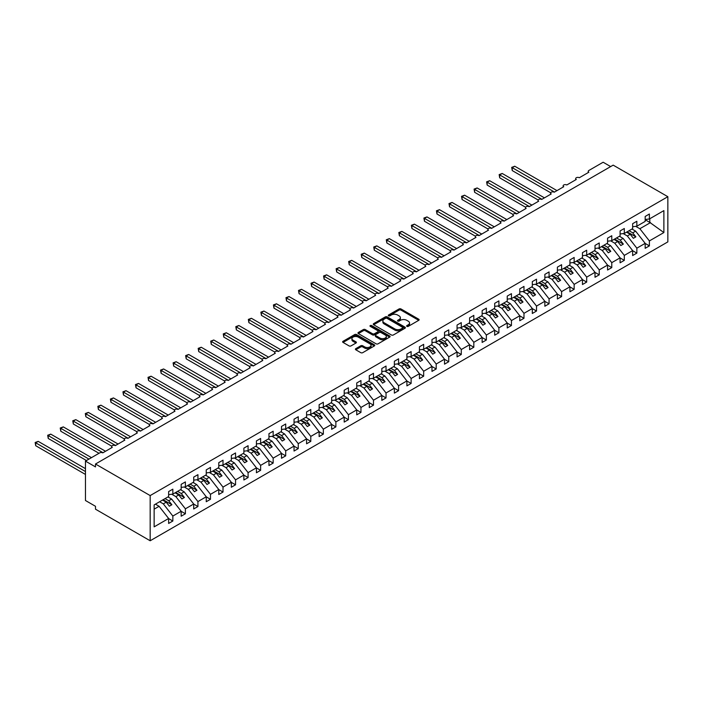 <?xml version="1.0" encoding="UTF-8"?>
<svg xmlns="http://www.w3.org/2000/svg" width="703" height="703" viewBox="0 0 703 703"><rect width="100%" height="100%" fill="white"/><g stroke="black" fill="none" stroke-linecap="round" stroke-linejoin="round"><path stroke-width="1.05" d="M406.879 326.377A0.975 0.562 0 0 0 408.258 326.377L418.724 320.34A1.388 0.8 0 0 0 419.129 319.768A1.388 0.8 0 0 0 418.724 319.197L401 308.969A1.388 0.8 0 0 0 399.032 308.969L388.566 315.006A0.975 0.562 0 0 0 389.945 315.805L391.299 315.023A4.455 2.575 0 0 1 397.599 315.023L399.076 315.875A4.455 2.575 0 0 1 400.385 317.694A4.455 2.575 0 0 1 399.076 319.514L397.722 320.296A0.975 0.562 0 0 0 399.102 321.086L400.455 320.313A4.455 2.575 0 0 1 406.756 320.313L408.232 321.166A4.455 2.575 0 0 1 409.541 322.985A4.455 2.575 0 0 1 408.232 324.804L406.879 325.586A0.975 0.562 0 0 0 406.879 326.377L406.879 325.586M355.797 348.653A1.388 0.8 0 0 0 355.393 349.215A1.388 0.8 0 0 0 355.797 349.786L360.771 352.66A1.388 0.8 0 0 0 362.739 352.66L374.356 345.946A1.388 0.8 0 0 0 374.769 345.384A1.388 0.8 0 0 0 374.356 344.813L356.632 334.575A1.388 0.8 0 0 0 354.664 334.575L343.046 341.289A1.388 0.8 0 0 0 342.633 341.86A1.388 0.8 0 0 0 343.046 342.423L349.048 345.894A1.388 0.8 0 0 0 351.025 345.894L355.999 343.02A1.388 0.8 0 0 0 356.403 342.458A1.388 0.8 0 0 0 355.999 341.886L353.02 340.164A3.726 2.153 0 0 1 351.922 338.644A3.726 2.153 0 0 1 354.224 336.658A3.726 2.153 0 0 1 358.284 337.124L369.954 343.864A3.726 2.153 0 0 1 371.043 345.384A3.726 2.153 0 0 1 368.741 347.37A3.726 2.153 0 0 1 364.681 346.904L362.739 345.779A1.388 0.8 0 0 0 360.771 345.779L355.797 348.653L355.797 349.786L360.771 346.939L360.771 345.779M667.85 196.699L150.17 495.58L150.17 540.765L667.85 241.885L667.85 196.699L613.174 165.135L95.494 464.015L95.494 466.906L85.458 461.115L99.756 452.864A2.127 1.23 0 0 1 102.77 452.864L112.295 447.363A2.127 1.23 0 0 1 111.68 446.493A2.127 1.23 0 0 1 112.99 445.359A2.127 1.23 0 0 1 115.31 445.623L124.844 440.122A2.127 1.23 0 0 1 124.22 439.252A2.127 1.23 0 0 1 125.529 438.118A2.127 1.23 0 0 1 127.849 438.382L137.384 432.881A2.127 1.23 0 0 1 136.76 432.011A2.127 1.23 0 0 1 138.069 430.877A2.127 1.23 0 0 1 140.389 431.141L149.924 425.64A2.127 1.23 0 0 1 149.3 424.77A2.127 1.23 0 0 1 150.609 423.637A2.127 1.23 0 0 1 152.929 423.9L162.463 418.399A2.127 1.23 0 0 1 161.839 417.529A2.127 1.23 0 0 1 163.149 416.396A2.127 1.23 0 0 1 165.469 416.659L175.003 411.158A2.127 1.23 0 0 1 174.379 410.288A2.127 1.23 0 0 1 175.697 409.155A2.127 1.23 0 0 1 178.008 409.418L187.543 403.917A2.127 1.23 0 0 1 186.919 403.047A2.127 1.23 0 0 1 188.237 401.914A2.127 1.23 0 0 1 190.557 402.178L200.083 396.677A2.127 1.23 0 0 1 199.459 395.807A2.127 1.23 0 0 1 200.777 394.673A2.127 1.23 0 0 1 203.097 394.945L212.622 389.436A2.127 1.23 0 0 1 211.998 388.566A2.127 1.23 0 0 1 213.317 387.432A2.127 1.23 0 0 1 215.636 387.704L225.162 382.195A2.127 1.23 0 0 1 224.538 381.334A2.127 1.23 0 0 1 225.856 380.191A2.127 1.23 0 0 1 228.176 380.464L237.702 374.954A2.127 1.23 0 0 1 237.087 374.093A2.127 1.23 0 0 1 238.396 372.95A2.127 1.23 0 0 1 240.716 373.223L250.25 367.722A2.127 1.23 0 0 1 249.627 366.852A2.127 1.23 0 0 1 250.936 365.718A2.127 1.23 0 0 1 253.256 365.982L262.79 360.481A2.127 1.23 0 0 1 262.166 359.611A2.127 1.23 0 0 1 263.476 358.477A2.127 1.23 0 0 1 265.796 358.741L275.33 353.24A2.127 1.23 0 0 1 274.706 352.37A2.127 1.23 0 0 1 276.015 351.236A2.127 1.23 0 0 1 278.335 351.5L287.87 345.999A2.127 1.23 0 0 1 287.246 345.129A2.127 1.23 0 0 1 288.555 343.995A2.127 1.23 0 0 1 290.875 344.259L300.409 338.758A2.127 1.23 0 0 1 299.786 337.888A2.127 1.23 0 0 1 301.104 336.755A2.127 1.23 0 0 1 303.415 337.018L312.949 331.517A2.127 1.23 0 0 1 312.325 330.647A2.127 1.23 0 0 1 313.643 329.514A2.127 1.23 0 0 1 315.963 329.777L325.489 324.276A2.127 1.23 0 0 1 324.865 323.406A2.127 1.23 0 0 1 326.183 322.273A2.127 1.23 0 0 1 328.503 322.536L338.029 317.035A2.127 1.23 0 0 1 337.405 316.165A2.127 1.23 0 0 1 338.723 315.032A2.127 1.23 0 0 1 341.043 315.296L350.569 309.795A2.127 1.23 0 0 1 349.945 308.925A2.127 1.23 0 0 1 351.263 307.791A2.127 1.23 0 0 1 353.583 308.055L363.108 302.554A2.127 1.23 0 0 1 362.493 301.684A2.127 1.23 0 0 1 363.803 300.55A2.127 1.23 0 0 1 366.122 300.814L375.657 295.313A2.127 1.23 0 0 1 375.033 294.443A2.127 1.23 0 0 1 376.342 293.309A2.127 1.23 0 0 1 378.662 293.582L388.197 288.072A2.127 1.23 0 0 1 387.573 287.202A2.127 1.23 0 0 1 388.882 286.068A2.127 1.23 0 0 1 391.202 286.341L400.736 280.831A2.127 1.23 0 0 1 400.112 279.97A2.127 1.23 0 0 1 401.422 278.827A2.127 1.23 0 0 1 403.742 279.1L413.276 273.59A2.127 1.23 0 0 1 412.652 272.729A2.127 1.23 0 0 1 413.962 271.586A2.127 1.23 0 0 1 416.281 271.859L425.816 266.358A2.127 1.23 0 0 1 425.192 265.488A2.127 1.23 0 0 1 426.51 264.354A2.127 1.23 0 0 1 428.821 264.618L438.356 259.117A2.127 1.23 0 0 1 437.732 258.247A2.127 1.23 0 0 1 439.05 257.113A2.127 1.23 0 0 1 441.37 257.377L450.895 251.876A2.127 1.23 0 0 1 450.272 251.006A2.127 1.23 0 0 1 451.59 249.873A2.127 1.23 0 0 1 453.91 250.136L463.435 244.635A2.127 1.23 0 0 1 462.811 243.765A2.127 1.23 0 0 1 464.129 242.632A2.127 1.23 0 0 1 466.449 242.895L475.975 237.394A2.127 1.23 0 0 1 475.351 236.524A2.127 1.23 0 0 1 476.669 235.391A2.127 1.23 0 0 1 478.989 235.654L488.515 230.153A2.127 1.23 0 0 1 487.9 229.283A2.127 1.23 0 0 1 489.209 228.15A2.127 1.23 0 0 1 491.529 228.413L501.063 222.913A2.127 1.23 0 0 1 500.439 222.043A2.127 1.23 0 0 1 501.749 220.909A2.127 1.23 0 0 1 504.069 221.173L513.603 215.672A2.127 1.23 0 0 1 512.979 214.802A2.127 1.23 0 0 1 514.288 213.668A2.127 1.23 0 0 1 516.608 213.932L526.143 208.431A2.127 1.23 0 0 1 525.519 207.561A2.127 1.23 0 0 1 526.828 206.427A2.127 1.23 0 0 1 529.148 206.691L538.683 201.19A2.127 1.23 0 0 1 538.059 200.32A2.127 1.23 0 0 1 539.368 199.186A2.127 1.23 0 0 1 541.688 199.45L551.222 193.949A2.127 1.23 0 0 1 550.598 193.079A2.127 1.23 0 0 1 551.917 191.945A2.127 1.23 0 0 1 554.228 192.218L563.762 186.708A2.127 1.23 0 0 1 563.138 185.838A2.127 1.23 0 0 1 564.456 184.704A2.127 1.23 0 0 1 566.776 184.977L576.302 179.467A2.127 1.23 0 0 1 575.678 178.606A2.127 1.23 0 0 1 576.996 177.464A2.127 1.23 0 0 1 579.316 177.736L588.842 172.226A2.127 1.23 180 0 1 588.218 171.365A2.127 1.23 180 0 1 588.842 170.495L603.139 162.235L610.661 166.585M150.17 495.58L95.494 464.015M391.395 334.98A1.388 0.8 0 0 0 393.364 334.98L404.99 328.266A1.388 0.8 0 0 0 405.394 327.703A1.388 0.8 0 0 0 404.99 327.132L387.265 316.895A1.388 0.8 0 0 0 385.288 316.895L373.671 323.608A1.388 0.8 0 0 0 373.267 324.171A1.388 0.8 0 0 0 373.671 324.742L391.395 334.98M370.666 326.587A0.975 0.562 0 0 1 371.65 326.728L371.65 325.568L389.673 335.972A1.388 0.8 0 0 1 390.086 336.544A1.388 0.8 0 0 1 389.673 337.106L378.056 343.82A1.388 0.8 0 0 1 376.087 343.82L358.354 333.582L358.354 332.449A1.388 0.8 0 0 0 357.95 333.02A1.388 0.8 0 0 0 358.354 333.582M358.354 332.449L363.328 329.575A1.388 0.8 0 0 1 365.305 329.575L372.493 333.723A1.388 0.8 0 0 0 374.462 333.723L377.757 331.825A1.388 0.8 0 0 0 378.17 331.254A1.388 0.8 0 0 0 377.757 330.682L370.27 326.368A0.975 0.562 0 0 1 371.65 325.568M154.142 509.157L159.098 506.301L168.632 518.489L154.142 526.855L154.142 504.903L168.632 496.538L168.632 491.582L172.841 489.156L172.841 494.104L168.632 494.631M172.841 494.104L181.172 489.297L181.172 484.341L185.39 481.915L185.39 486.863L181.172 487.39M185.39 486.863L193.712 482.056L193.712 477.1L197.93 474.674L197.93 479.622L193.712 480.149M197.93 479.622L206.251 474.815L206.251 469.868L210.469 467.433L210.469 472.381L206.251 472.908M210.469 472.381L218.791 467.574L218.791 462.627L223.009 460.193L223.009 465.14L218.791 465.667M223.009 465.14L231.331 460.333L231.331 455.386L235.549 452.952L235.549 457.899L231.331 458.426M235.549 457.899L243.879 453.092L243.879 448.145L248.089 445.711L248.089 450.667L243.879 451.185M248.089 450.667L256.419 445.851L256.419 440.904L260.628 438.47L260.628 443.426L256.419 443.945M260.628 443.426L268.959 438.61L268.959 433.663L273.168 431.229L273.168 436.185L268.959 436.704M273.168 436.185L281.499 431.378L281.499 426.422L285.708 423.988L285.708 428.944L281.499 429.463M285.708 428.944L294.039 424.137L294.039 419.181L298.257 416.747L298.257 421.703L294.039 422.231M298.257 421.703L306.578 416.897L306.578 411.94L310.796 409.506L310.796 414.462L306.578 414.99M310.796 414.462L319.118 409.656L319.118 404.7L323.336 402.265L323.336 407.222L319.118 407.749M323.336 407.222L331.658 402.415L331.658 397.459L335.876 395.024L335.876 399.981L331.658 400.508M335.876 399.981L344.198 395.174L344.198 390.218L348.416 387.792L348.416 392.74L344.198 393.267M348.416 392.74L356.737 387.933L356.737 382.977L360.955 380.551L360.955 385.499L356.737 386.026M360.955 385.499L369.286 380.692L369.286 375.736L373.495 373.311L373.495 378.258L369.286 378.785M373.495 378.258L381.826 373.451L381.826 368.504L386.035 366.07L386.035 371.017L381.826 371.544M386.035 371.017L394.365 366.21L394.365 361.263L398.575 358.829L398.575 363.776L394.365 364.303M398.575 363.776L406.905 358.969L406.905 354.022L411.114 351.588L411.114 356.535L406.905 357.062M411.114 356.535L419.445 351.728L419.445 346.781L423.663 344.347L423.663 349.303L419.445 349.822M423.663 349.303L431.985 344.488L431.985 339.54L436.203 337.106L436.203 342.062L431.985 342.581M436.203 342.062L444.524 337.247L444.524 332.299L448.742 329.865L448.742 334.821L444.524 335.34M448.742 334.821L457.064 330.015L457.064 325.058L461.282 322.624L461.282 327.58L457.064 328.099M461.282 327.58L469.604 322.774L469.604 317.818L473.822 315.383L473.822 320.34L469.604 320.867M473.822 320.34L482.144 315.533L482.144 310.577L486.362 308.142L486.362 313.099L482.144 313.626M486.362 313.099L494.692 308.292L494.692 303.336L498.902 300.902L498.902 305.858L494.692 306.385M498.902 305.858L507.232 301.051L507.232 296.095L511.441 293.661L511.441 298.617L507.232 299.144M511.441 298.617L519.772 293.81L519.772 288.854L523.981 286.42L523.981 291.376L519.772 291.903M523.981 291.376L532.312 286.569L532.312 281.613L536.521 279.188L536.521 284.135L532.312 284.662M536.521 284.135L544.851 279.328L544.851 274.372L549.069 271.947L549.069 276.894L544.851 277.421M549.069 276.894L557.391 272.087L557.391 267.14L561.609 264.706L561.609 269.653L557.391 270.18M561.609 269.653L569.931 264.846L569.931 259.899L574.149 257.465L574.149 262.412L569.931 262.94M574.149 262.412L582.471 257.606L582.471 252.658L586.689 250.224L586.689 255.171L582.471 255.699M586.689 255.171L595.01 250.365L595.01 245.417L599.228 242.983L599.228 247.939L595.01 248.458M599.228 247.939L607.559 243.124L607.559 238.176L611.768 235.742L611.768 240.698L607.559 241.217M611.768 240.698L620.099 235.883L620.099 230.936L624.308 228.501L624.308 233.458L620.099 233.976M624.308 233.458L632.638 228.651L632.638 223.695L636.848 221.26L636.848 226.217L632.638 226.735M168.632 518.577L172.841 521.011L172.841 516.055L181.172 511.248L171.637 499.06L167.955 496.924M159.625 501.74L163.316 503.866L172.841 516.055M181.172 511.336L185.39 513.77L185.39 508.814L193.712 504.007L184.186 491.819L180.495 489.683M171.734 494.244L175.855 496.626L185.39 508.814M193.712 504.095L197.93 506.529L197.93 501.573L206.251 496.766L196.726 484.578L193.035 482.451M184.274 487.003L188.395 489.385L197.93 501.573M206.251 496.854L210.469 499.288L210.469 494.332L218.791 489.525L209.266 477.337L205.575 475.21M196.814 479.762L200.935 482.144L210.469 494.332M218.791 489.613L223.009 492.047L223.009 487.1L231.331 482.284L221.805 470.096L218.115 467.97M209.353 472.521L213.475 474.903L223.009 487.1M231.331 482.372L235.549 484.806L235.549 479.859L243.879 475.052L234.345 462.855L230.654 460.729M221.893 465.281L226.014 467.662L235.549 479.859M243.879 475.131L248.089 477.565L248.089 472.618L256.419 467.811L246.885 455.614L243.203 453.488M234.433 458.04L238.563 460.421L248.089 472.618M256.419 467.899L260.628 470.325L260.628 465.377L268.959 460.57L259.425 448.373L255.743 446.247M246.973 450.799L251.103 453.18L260.628 465.377M268.959 460.658L273.168 463.084L273.168 458.136L281.499 453.33L271.964 441.132L268.282 439.006M259.512 443.558L263.643 445.939L273.168 458.136M281.499 453.417L285.708 455.843L285.708 450.895L294.039 446.089L284.504 433.892L280.822 431.765M272.052 436.317L276.182 438.698L285.708 450.895M294.039 446.177L298.257 448.611L298.257 443.655L306.578 438.848L297.044 426.651L293.362 424.524M284.601 429.085L288.722 431.457L298.257 443.655M306.578 438.936L310.796 441.37L310.796 436.414L319.118 431.607L309.592 419.41L305.902 417.283M297.141 421.844L301.262 424.225L310.796 436.414M319.118 431.695L323.336 434.129L323.336 429.173L331.658 424.366L322.132 412.178L318.441 410.042M309.68 414.603L313.802 416.984L323.336 429.173M331.658 424.454L335.876 426.888L335.876 421.932L344.198 417.125L334.672 404.937L330.981 402.801M322.22 407.362L326.341 409.744L335.876 421.932M344.198 417.213L348.416 419.647L348.416 414.691L356.737 409.884L347.212 397.696L343.521 395.561M334.76 400.121L338.881 402.503L348.416 414.691M356.737 409.972L360.955 412.406L360.955 407.45L369.286 402.643L359.751 390.455L356.061 388.32M347.3 392.88L351.421 395.262L360.955 407.45M369.286 402.731L373.495 405.165L373.495 400.209L381.826 395.402L372.291 383.214L368.609 381.088M359.839 385.639L363.969 388.021L373.495 400.209M381.826 395.49L386.035 397.924L386.035 392.968L394.365 388.161L384.831 375.973L381.149 373.847M372.379 378.399L376.509 380.78L386.035 392.968M394.365 388.249L398.575 390.683L398.575 385.736L406.905 380.921L397.371 368.732L393.689 366.606M384.919 371.158L389.049 373.539L398.575 385.736M406.905 381.008L411.114 383.443L411.114 378.495L419.445 373.688L409.911 361.491L406.229 359.365M397.459 363.917L401.589 366.298L411.114 378.495M419.445 373.768L423.663 376.202L423.663 371.254L431.985 366.448L422.459 354.25L418.768 352.124M410.007 356.676L414.129 359.057L423.663 371.254M431.985 366.527L436.203 368.961L436.203 364.013L444.524 359.207L434.999 347.01L431.308 344.883M422.547 349.435L426.668 351.816L436.203 364.013M444.524 359.295L448.742 361.72L448.742 356.773L457.064 351.966L447.539 339.769L443.848 337.642M435.087 342.194L439.208 344.575L448.742 356.773M457.064 352.054L461.282 354.479L461.282 349.532L469.604 344.725L460.078 332.528L456.388 330.401M447.626 334.953L451.748 337.335L461.282 349.532M469.604 344.813L473.822 347.247L473.822 342.291L482.144 337.484L472.618 325.287L468.927 323.16M460.166 327.721L464.288 330.094L473.822 342.291M482.144 337.572L486.362 340.006L486.362 335.05L494.692 330.243L485.158 318.046L481.467 315.919M472.706 320.48L476.827 322.862L486.362 335.05M494.692 330.331L498.902 332.765L498.902 327.809L507.232 323.002L497.698 310.814L494.016 308.679M485.246 313.239L489.376 315.621L498.902 327.809M507.232 323.09L511.441 325.524L511.441 320.568L519.772 315.761L510.237 303.573L506.555 301.438M497.786 305.998L501.916 308.38L511.441 320.568M519.772 315.849L523.981 318.283L523.981 313.327L532.312 308.52L522.777 296.332L519.095 294.197M510.325 298.757L514.455 301.139L523.981 313.327M532.312 308.608L536.521 311.042L536.521 306.086L544.851 301.279L535.317 289.091L531.635 286.956M522.874 291.517L526.995 293.898L536.521 306.086M544.851 301.367L549.069 303.801L549.069 298.845L557.391 294.039L547.865 281.85L544.175 279.724M535.414 284.276L539.535 286.657L549.069 298.845M557.391 294.126L561.609 296.561L561.609 291.604L569.931 286.798L560.405 274.609L556.714 272.483M547.953 277.035L552.075 279.416L561.609 291.604M569.931 286.886L574.149 289.32L574.149 284.372L582.471 279.557L572.945 267.368L569.254 265.242M560.493 269.794L564.614 272.175L574.149 284.372M582.471 279.645L586.689 282.079L586.689 277.131L595.01 272.325L585.485 260.128L581.794 258.001M573.033 262.553L577.154 264.934L586.689 277.131M595.01 272.404L599.228 274.838L599.228 269.89L607.559 265.084L598.025 252.887L594.334 250.76M585.573 255.312L589.694 257.693L599.228 269.89M607.559 265.163L611.768 267.597L611.768 262.65L620.099 257.843L610.564 245.646L606.874 243.519M598.112 248.071L602.234 250.453L611.768 262.65M620.099 257.931L624.308 260.356L624.308 255.409L632.638 250.602L623.104 238.405L619.422 236.278M610.652 240.83L614.782 243.212L624.308 255.409M632.638 250.69L636.848 253.115L636.848 248.168L645.178 243.361L645.178 248.308L649.387 245.883L649.387 240.927L663.878 232.561L649.792 222.42L649.792 218.738M623.192 233.589L627.322 235.971L636.848 248.168M636.848 226.217L645.178 221.41L645.178 216.454L649.387 214.02L649.387 218.976L645.178 219.503M645.178 243.449L649.387 245.883M635.732 226.357L639.862 228.73L649.387 240.927M85.458 461.115L85.458 500.501L95.494 506.301L95.494 509.192L150.17 540.765M159.098 506.301L155.416 504.165M172.841 521.011L168.632 523.445L168.632 518.489M185.39 513.77L181.172 516.204L181.172 511.248M197.93 506.529L193.712 508.963L193.712 504.007M210.469 499.288L206.251 501.722L206.251 496.766M223.009 492.047L218.791 494.481L218.791 489.525M235.549 484.806L231.331 487.241L231.331 482.284M248.089 477.565L243.879 480L243.879 475.052M260.628 470.325L256.419 472.759L256.419 467.811M273.168 463.084L268.959 465.518L268.959 460.57M285.708 455.843L281.499 458.277L281.499 453.33M298.257 448.611L294.039 451.036L294.039 446.089M310.796 441.37L306.578 443.795L306.578 438.848M323.336 434.129L319.118 436.563L319.118 431.607M335.876 426.888L331.658 429.322L331.658 424.366M348.416 419.647L344.198 422.081L344.198 417.125M360.955 412.406L356.737 414.84L356.737 409.884M373.495 405.165L369.286 407.599L369.286 402.643M386.035 397.924L381.826 400.359L381.826 395.402M398.575 390.683L394.365 393.118L394.365 388.161M411.114 383.443L406.905 385.877L406.905 380.921M423.663 376.202L419.445 378.636L419.445 373.688M436.203 368.961L431.985 371.395L431.985 366.448M448.742 361.72L444.524 364.154L444.524 359.207M461.282 354.479L457.064 356.913L457.064 351.966M473.822 347.247L469.604 349.672L469.604 344.725M486.362 340.006L482.144 342.431L482.144 337.484M498.902 332.765L494.692 335.199L494.692 330.243M511.441 325.524L507.232 327.958L507.232 323.002M523.981 318.283L519.772 320.717L519.772 315.761M536.521 311.042L532.312 313.476L532.312 308.52M549.069 303.801L544.851 306.236L544.851 301.279M561.609 296.561L557.391 298.995L557.391 294.039M574.149 289.32L569.931 291.754L569.931 286.798M586.689 282.079L582.471 284.513L582.471 279.557M599.228 274.838L595.01 277.272L595.01 272.325M611.768 267.597L607.559 270.031L607.559 265.084M624.308 260.356L620.099 262.79L620.099 257.843M636.848 253.115L632.638 255.549L632.638 250.602M649.387 218.976L663.878 210.61L663.878 232.561M163.316 503.866L166.224 502.188L169.361 506.195L171.866 504.745L168.729 500.738L171.637 499.06M162.534 500.053L166.224 502.188M165.047 498.612L168.729 500.738M175.855 496.626L178.764 494.947L181.901 498.954L184.406 497.504L181.277 493.497L184.186 491.819M175.073 492.812L178.764 494.947M177.587 491.371L181.277 493.497M188.395 489.385L191.304 487.706L194.441 491.713L196.945 490.263L193.817 486.256L196.726 484.578M187.622 485.58L191.304 487.706M190.126 484.13L193.817 486.256M200.935 482.144L203.844 480.465L206.981 484.472L209.494 483.031L206.357 479.015L209.266 477.337M200.162 478.339L203.844 480.465M202.666 476.889L206.357 479.015M213.475 474.903L216.383 473.224L219.521 477.232L222.034 475.79L218.897 471.775L221.805 470.096M212.701 471.098L216.383 473.224M215.206 469.648L218.897 471.775M226.014 467.662L228.923 465.984L232.06 469.991L234.574 468.55L231.436 464.534L234.345 462.855M225.241 463.857L228.923 465.984M227.746 462.407L231.436 464.534M238.563 460.421L241.472 458.743L244.6 462.759L247.113 461.309L243.976 457.293L246.885 455.614M237.781 456.616L241.472 458.743M240.285 455.166L243.976 457.293M251.103 453.18L254.011 451.502L257.149 455.518L259.653 454.068L256.516 450.052L259.425 448.373M250.321 449.375L254.011 451.502M252.834 447.925L256.516 450.052M263.643 445.939L266.551 444.261L269.688 448.277L272.193 446.827L269.056 442.811L271.964 441.132M262.86 442.134L266.551 444.261M265.374 440.684L269.056 442.811M276.182 438.698L279.091 437.02L282.228 441.036L284.733 439.586L281.595 435.57L284.504 433.892M275.4 434.893L279.091 437.02M277.913 433.443L281.595 435.57M288.722 431.457L291.631 429.779L294.768 433.795L297.272 432.345L294.135 428.338L297.044 426.651M287.94 427.652L291.631 429.779M290.453 426.203L294.135 428.338M301.262 424.225L304.171 422.538L307.308 426.554L309.812 425.104L306.684 421.097L309.592 419.41M300.489 420.412L304.171 422.538M302.993 418.962L306.684 421.097M313.802 416.984L316.71 415.297L319.847 419.313L322.352 417.863L319.224 413.856L322.132 412.178M313.028 413.171L316.71 415.297M315.533 411.721L319.224 413.856M326.341 409.744L329.25 408.065L332.387 412.072L334.9 410.622L331.763 406.615L334.672 404.937M325.568 405.93L329.25 408.065M328.073 404.489L331.763 406.615M338.881 402.503L341.79 400.824L344.927 404.831L347.44 403.381L344.303 399.374L347.212 397.696M338.108 398.689L341.79 400.824M340.612 397.248L344.303 399.374M351.421 395.262L354.33 393.583L357.467 397.59L359.98 396.141L356.843 392.133L359.751 390.455M350.648 391.448L354.33 393.583M353.152 390.007L356.843 392.133M363.969 388.021L366.878 386.342L370.006 390.35L372.52 388.9L369.383 384.893L372.291 383.214M363.187 384.216L366.878 386.342M365.692 382.766L369.383 384.893M376.509 380.78L379.418 379.102L382.555 383.109L385.059 381.667L381.922 377.652L384.831 375.973M375.727 376.975L379.418 379.102M378.24 375.525L381.922 377.652M389.049 373.539L391.958 371.861L395.095 375.868L397.599 374.427L394.462 370.411L397.371 368.732M388.267 369.734L391.958 371.861M390.78 368.284L394.462 370.411M401.589 366.298L404.497 364.62L407.635 368.627L410.139 367.186L407.002 363.17L409.911 361.491M400.807 362.493L404.497 364.62M403.32 361.043L407.002 363.17M414.129 359.057L417.037 357.379L420.174 361.395L422.679 359.945L419.542 355.929L422.459 354.25M413.346 355.252L417.037 357.379M415.86 353.802L419.542 355.929M426.668 351.816L429.577 350.138L432.714 354.154L435.219 352.704L432.09 348.688L434.999 347.01M425.895 348.011L429.577 350.138M428.399 346.561L432.09 348.688M439.208 344.575L442.117 342.897L445.254 346.913L447.758 345.463L444.63 341.447L447.539 339.769M438.435 340.77L442.117 342.897M440.939 339.321L444.63 341.447M451.748 337.335L454.656 335.656L457.794 339.672L460.307 338.222L457.17 334.206L460.078 332.528M450.975 333.53L454.656 335.656M453.479 332.08L457.17 334.206M464.288 330.094L467.196 328.415L470.333 332.431L472.847 330.981L469.709 326.974L472.618 325.287M463.514 326.289L467.196 328.415M466.019 324.839L469.709 326.974M476.827 322.862L479.736 321.174L482.873 325.19L485.386 323.74L482.249 319.733L485.158 318.046M476.054 319.048L479.736 321.174M478.558 317.598L482.249 319.733M489.376 315.621L492.285 313.933L495.413 317.949L497.926 316.499L494.789 312.492L497.698 310.814M488.594 311.807L492.285 313.933M491.098 310.357L494.789 312.492M501.916 308.38L504.824 306.701L507.961 310.708L510.466 309.258L507.329 305.251L510.237 303.573M501.134 304.566L504.824 306.701M503.647 303.116L507.329 305.251M514.455 301.139L517.364 299.46L520.501 303.468L523.006 302.018L519.869 298.01L522.777 296.332M513.673 297.325L517.364 299.46M516.187 295.884L519.869 298.01M526.995 293.898L529.904 292.22L533.041 296.227L535.545 294.777L532.408 290.77L535.317 289.091M526.213 290.084L529.904 292.22M528.726 288.643L532.408 290.77M539.535 286.657L542.444 284.979L545.581 288.986L548.085 287.536L544.948 283.529L547.865 281.85M538.753 282.843L542.444 284.979M541.266 281.402L544.948 283.529M552.075 279.416L554.983 277.738L558.12 281.745L560.625 280.304L557.497 276.288L560.405 274.609M551.301 275.611L554.983 277.738M553.806 274.161L557.497 276.288M564.614 272.175L567.523 270.497L570.66 274.504L573.165 273.063L570.036 269.047L572.945 267.368M563.841 268.37L567.523 270.497M566.346 266.92L570.036 269.047M577.154 264.934L580.063 263.256L583.2 267.263L585.713 265.822L582.576 261.806L585.485 260.128M576.381 261.129L580.063 263.256M578.885 259.679L582.576 261.806M589.694 257.693L592.603 256.015L595.74 260.031L598.253 258.581L595.116 254.565L598.025 252.887M588.921 253.888L592.603 256.015M591.425 252.439L595.116 254.565M602.234 250.453L605.142 248.774L608.28 252.79L610.793 251.34L607.656 247.324L610.564 245.646M601.46 246.648L605.142 248.774M603.965 245.198L607.656 247.324M614.782 243.212L617.691 241.533L620.819 245.549L623.333 244.099L620.195 240.083L623.104 238.405M614 239.407L617.691 241.533M616.505 237.957L620.195 240.083M627.322 235.971L630.231 234.292L633.368 238.308L635.872 236.858L632.735 232.842L635.644 231.164L631.962 229.037M626.54 232.166L630.231 234.292M629.053 230.716L632.735 232.842M635.644 231.164L645.178 243.361M639.862 228.73L650.495 222.596M645.178 219.758L649.792 222.42M627.146 231.814L635.872 236.858M614.607 239.055L623.333 244.099M602.058 246.296L610.793 251.34M589.518 253.537L598.253 258.581M576.978 260.778L585.713 265.822M564.439 268.019L573.165 273.063M551.899 275.26L560.625 280.304M539.359 282.501L548.085 287.536M526.819 289.741L535.545 294.777M514.28 296.982L523.006 302.018M501.74 304.223L510.466 309.258M489.2 311.464L497.926 316.499M476.652 318.705L485.386 323.74M464.112 325.946L472.847 330.981M451.572 333.178L460.307 338.222M439.032 340.419L447.758 345.463M426.493 347.66L435.219 352.704M413.953 354.901L422.679 359.945M401.413 362.142L410.139 367.186M388.873 369.383L397.599 374.427M376.333 376.623L385.059 381.667M363.794 383.864L372.52 388.9M351.245 391.105L359.98 396.141M338.705 398.346L347.44 403.381M326.166 405.587L334.9 410.622M313.626 412.828L322.352 417.863M301.086 420.069L309.812 425.104M288.546 427.31L297.272 432.345M276.007 434.542L284.733 439.586M263.467 441.783L272.193 446.827M250.927 449.024L259.653 454.068M238.379 456.265L247.113 461.309M225.839 463.505L234.574 468.55M213.299 470.746L222.034 475.79M200.759 477.987L209.494 483.031M188.219 485.228L196.945 490.263M175.68 492.469L184.406 497.504M163.14 499.71L171.866 504.745M407.274 326.517L408.232 325.955A4.455 2.575 0 0 0 409.541 324.136L409.541 322.985M400.385 317.694L400.385 318.854A4.455 2.575 0 0 1 399.076 320.673L398.118 321.227M418.724 319.197L418.724 320.34L401 310.128A1.388 0.8 0 0 0 399.032 310.128L388.952 315.937M404.972 328.283L387.265 318.055A1.388 0.8 0 0 0 385.288 318.055L373.688 324.751L373.671 323.608M402.529 328.099A0.975 0.562 0 0 0 402.529 327.299L386.966 318.318A0.975 0.562 0 0 0 385.587 318.318L384.163 319.144A4.455 2.575 0 0 0 382.854 320.963A4.455 2.575 0 0 0 384.163 322.782L394.796 328.925A4.455 2.575 0 0 0 401.097 328.925L402.529 328.099L402.529 329.259A0.975 0.562 0 0 0 402.81 328.855L402.81 327.703M382.854 320.963L382.854 322.123A4.455 2.575 0 0 0 384.163 323.942L384.163 322.782M402.529 329.259L401.097 330.085A4.455 2.575 0 0 1 394.796 330.085L384.163 323.942M358.381 333.591L363.328 330.735L363.328 329.575M378.17 331.254L378.17 332.414A1.388 0.8 0 0 1 377.757 332.985L374.462 334.883A1.388 0.8 0 0 1 372.493 334.883L365.305 330.735A1.388 0.8 0 0 0 363.328 330.735M371.65 326.728L389.655 337.124M379.945 338.038A3.726 2.153 0 0 0 384.005 338.503A3.726 2.153 0 0 0 386.307 336.509A3.726 2.153 0 0 0 385.218 334.988L381.105 332.616A1.388 0.8 0 0 0 379.137 332.616L375.841 334.523A1.388 0.8 0 0 0 375.428 335.094A1.388 0.8 0 0 0 375.841 335.656L379.945 338.038L379.945 339.189A3.726 2.153 0 0 0 384.005 339.654A3.726 2.153 0 0 0 386.307 337.668L386.307 336.509M375.428 335.094L375.428 336.254A1.388 0.8 0 0 0 375.841 336.816L375.841 335.656M379.945 339.189L375.841 336.816M371.043 345.384L371.043 346.544A3.726 2.153 0 0 1 368.741 348.53A3.726 2.153 0 0 1 364.681 348.064L362.739 346.939A1.388 0.8 0 0 0 360.771 346.939M351.922 338.644L351.922 339.804A3.726 2.153 0 0 0 353.02 341.324L353.02 340.164M355.999 341.886L355.999 343.02L353.02 341.324M374.356 344.813L374.356 345.946L356.632 335.735A1.388 0.8 0 0 0 354.664 335.735L343.064 342.44M511.696 167.367L512.25 167.683L512.25 170.583L511.696 167.367L514.754 166.233L512.25 167.683L554.482 192.068M512.25 170.583L550.669 192.763M514.754 166.233L556.987 190.618M499.156 174.608L499.701 174.924L499.701 177.824L499.156 174.608L502.214 173.474L499.701 174.924L541.943 199.309M499.701 177.824L538.129 200.004M502.214 173.474L544.447 197.859M486.617 181.849L487.161 182.165L487.161 185.065L486.617 181.849L489.675 180.715L487.161 182.165L529.403 206.55M487.161 185.065L525.589 207.244M489.675 180.715L531.907 205.1M474.077 189.089L474.622 189.406L474.622 192.297L474.077 189.089L477.135 187.956L474.622 189.406L516.863 213.791M474.622 192.297L513.049 214.485M477.135 187.956L519.368 212.341M461.528 196.33L462.082 196.647L462.082 199.538L461.528 196.33L464.595 195.197L462.082 196.647L504.323 221.032M462.082 199.538L500.51 221.726M464.595 195.197L506.828 219.582M448.989 203.571L449.542 203.888L449.542 206.779L448.989 203.571L452.047 202.438L449.542 203.888L491.775 228.273M449.542 206.779L487.97 228.967M452.047 202.438L494.288 226.823M436.449 210.803L437.002 211.128L437.002 214.02L436.449 210.803L439.507 209.679L437.002 211.128L479.235 235.514M437.002 214.02L475.43 236.208M439.507 209.679L481.748 234.064M423.909 218.044L424.463 218.369L424.463 221.26L423.909 218.044L426.967 216.919L424.463 218.369L466.695 242.755M424.463 221.26L462.89 243.449M426.967 216.919L469.209 241.305M411.369 225.285L411.923 225.61L411.923 228.501L411.369 225.285L414.427 224.16L411.923 225.61L454.156 249.996M411.923 228.501L450.342 250.69M414.427 224.16L456.669 248.546M398.829 232.526L399.383 232.842L399.383 235.742L398.829 232.526L401.888 231.401L399.383 232.842L441.616 257.228M399.383 235.742L437.802 257.931M401.888 231.401L444.12 255.787M386.29 239.767L386.843 240.083L386.843 242.983L386.29 239.767L389.348 238.642L386.843 240.083L429.076 264.469M386.843 242.983L425.262 265.172M389.348 238.642L431.58 263.027M373.75 247.008L374.295 247.324L374.295 250.224L373.75 247.008L376.808 245.883L374.295 247.324L416.536 271.709M374.295 250.224L412.723 272.404M376.808 245.883L419.041 270.268M361.21 254.249L361.755 254.565L361.755 257.465L361.21 254.249L364.268 253.115L361.755 254.565L403.997 278.95M361.755 257.465L400.183 279.645M364.268 253.115L406.501 277.5M348.67 261.49L349.215 261.806L349.215 264.706L348.67 261.49L351.728 260.356L349.215 261.806L391.457 286.191M349.215 264.706L387.643 286.886M351.728 260.356L393.961 284.741M336.122 268.731L336.675 269.047L336.675 271.947L336.122 268.731L339.189 267.597L336.675 269.047L378.917 293.432M336.675 271.947L375.103 294.126M339.189 267.597L381.421 291.982M323.582 275.971L324.136 276.288L324.136 279.188L323.582 275.971L326.64 274.838L324.136 276.288L366.368 300.673M324.136 279.188L362.563 301.367M326.64 274.838L368.882 299.223M311.042 283.212L311.596 283.529L311.596 286.429L311.042 283.212L314.1 282.079L311.596 283.529L353.829 307.914M311.596 286.429L350.024 308.608M314.1 282.079L356.342 306.464M298.503 290.453L299.056 290.77L299.056 293.661L298.503 290.453L301.561 289.32L299.056 290.77L341.289 315.155M299.056 293.661L337.484 315.849M301.561 289.32L343.802 313.705M285.963 297.694L286.516 298.01L286.516 300.902L285.963 297.694L289.021 296.561L286.516 298.01L328.749 322.396M286.516 300.902L324.935 323.09M289.021 296.561L331.262 320.946M273.423 304.935L273.977 305.251L273.977 308.142L273.423 304.935L276.481 303.801L273.977 305.251L316.209 329.637M273.977 308.142L312.396 330.331M276.481 303.801L318.714 328.187M260.883 312.167L261.437 312.492L261.437 315.383L260.883 312.167L263.941 311.042L261.437 312.492L303.67 336.878M261.437 315.383L299.856 337.572M263.941 311.042L306.174 335.428M248.344 319.408L248.888 319.733L248.888 322.624L248.344 319.408L251.402 318.283L248.888 319.733L291.13 344.119M248.888 322.624L287.316 344.813M251.402 318.283L293.634 342.669M235.804 326.649L236.349 326.974L236.349 329.865L235.804 326.649L238.862 325.524L236.349 326.974L278.59 351.359M236.349 329.865L274.776 352.054M238.862 325.524L281.095 349.909M223.264 333.89L223.809 334.206L223.809 337.106L223.264 333.89L226.322 332.765L223.809 334.206L266.05 358.592M223.809 337.106L262.237 359.295M226.322 332.765L268.555 357.15M210.715 341.131L211.269 341.447L211.269 344.347L210.715 341.131L213.782 340.006L211.269 341.447L253.511 365.832M211.269 344.347L249.697 366.535M213.782 340.006L256.015 364.391M198.176 348.372L198.729 348.688L198.729 351.588L198.176 348.372L201.234 347.247L198.729 348.688L240.962 373.073M198.729 351.588L237.157 373.768M201.234 347.247L243.475 371.632M185.636 355.613L186.19 355.929L186.19 358.829L185.636 355.613L188.694 354.479L186.19 355.929L228.422 380.314M186.19 358.829L224.617 381.008M188.694 354.479L230.936 378.864M173.096 362.853L173.65 363.17L173.65 366.07L173.096 362.853L176.154 361.72L173.65 363.17L215.883 387.555M173.65 366.07L212.078 388.249M176.154 361.72L218.396 386.105M160.556 370.094L161.11 370.411L161.11 373.311L160.556 370.094L163.614 368.961L161.11 370.411L203.343 394.796M161.11 373.311L199.529 395.49M163.614 368.961L205.856 393.346M148.017 377.335L148.57 377.652L148.57 380.551L148.017 377.335L151.075 376.202L148.57 377.652L190.803 402.037M148.57 380.551L186.989 402.731M151.075 376.202L193.307 400.587M135.477 384.576L136.031 384.893L136.031 387.792L135.477 384.576L138.535 383.443L136.031 384.893L178.263 409.278M136.031 387.792L174.449 409.972M138.535 383.443L180.768 407.828M122.937 391.817L123.482 392.133L123.482 395.024L122.937 391.817L125.995 390.683L123.482 392.133L165.723 416.519M123.482 395.024L161.91 417.213M125.995 390.683L168.228 415.069M110.397 399.058L110.942 399.374L110.942 402.265L110.397 399.058L113.455 397.924L110.942 399.374L153.184 423.76M110.942 402.265L149.37 424.454M113.455 397.924L155.688 422.31M97.858 406.299L98.402 406.615L98.402 409.506L97.858 406.299L100.916 405.165L98.402 406.615L140.644 431.001M98.402 409.506L136.83 431.695M100.916 405.165L143.148 429.551M85.309 413.531L85.863 413.856L85.863 416.747L85.309 413.531L88.376 412.406L85.863 413.856L128.104 438.241M85.863 416.747L124.29 438.936M88.376 412.406L130.609 436.791M72.769 420.772L73.323 421.097L73.323 423.988L72.769 420.772L75.827 419.647L73.323 421.097L115.556 445.482M73.323 423.988L111.751 446.177M75.827 419.647L118.069 444.032M60.23 428.013L60.783 428.338L60.783 431.229L60.23 428.013L63.288 426.888L60.783 428.338L103.016 452.723M60.783 431.229L99.009 453.294M63.288 426.888L105.529 451.273M47.69 435.254L48.243 435.57L48.243 438.47L47.69 435.254L50.748 434.129L48.243 435.57L88.973 459.094M48.243 438.47L86.469 460.535M50.748 434.129L91.478 457.644M35.15 442.495L35.704 442.811L35.704 445.711L35.15 442.495L38.208 441.37L35.704 442.811L85.458 471.546M35.704 445.711L85.458 474.437M38.208 441.37L85.458 468.646M408.232 325.955L408.232 324.804M397.722 321.086L397.722 320.296M399.076 320.673L399.076 319.514M388.566 315.805L388.566 315.006M399.032 310.128L399.032 308.969M401 310.128L401 308.969M385.288 318.055L385.288 316.895M387.265 318.055L387.265 316.895M404.99 328.266L404.99 327.132M394.796 330.085L394.796 328.925M401.097 330.085L401.097 328.925M365.305 330.735L365.305 329.575M372.493 334.883L372.493 333.723M374.462 334.883L374.462 333.723M377.757 332.985L377.757 331.825M389.673 337.106L389.673 335.972M362.739 346.939L362.739 345.779M364.681 348.064L364.681 346.904M343.046 342.423L343.046 341.289M354.664 335.735L354.664 334.575M356.632 335.735L356.632 334.575M575.678 179.827L575.678 178.606M588.218 172.587L588.218 171.365M563.138 187.068L563.138 185.838M550.598 194.309L550.598 193.079M538.059 201.55L538.059 200.32M525.519 208.791L525.519 207.561M512.979 216.032L512.979 214.802M500.439 223.273L500.439 222.043M487.9 230.514L487.9 229.283M475.351 237.755L475.351 236.524M462.811 244.996L462.811 243.765M450.272 252.236L450.272 251.006M437.732 259.477L437.732 258.247M425.192 266.718L425.192 265.488M412.652 273.95L412.652 272.729M400.112 281.191L400.112 279.97M387.573 288.432L387.573 287.202M375.033 295.673L375.033 294.443M362.493 302.914L362.493 301.684M349.945 310.155L349.945 308.925M337.405 317.396L337.405 316.165M324.865 324.637L324.865 323.406M312.325 331.878L312.325 330.647M299.786 339.118L299.786 337.888M287.246 346.359L287.246 345.129M274.706 353.6L274.706 352.37M262.166 360.841L262.166 359.611M249.627 368.082L249.627 366.852M237.087 375.314L237.087 374.093M224.538 382.555L224.538 381.334M211.998 389.796L211.998 388.566M199.459 397.037L199.459 395.807M186.919 404.278L186.919 403.047M174.379 411.519L174.379 410.288M161.839 418.76L161.839 417.529M149.3 426L149.3 424.77M136.76 433.241L136.76 432.011M124.22 440.482L124.22 439.252M111.68 447.723L111.68 446.493"/></g></svg>
